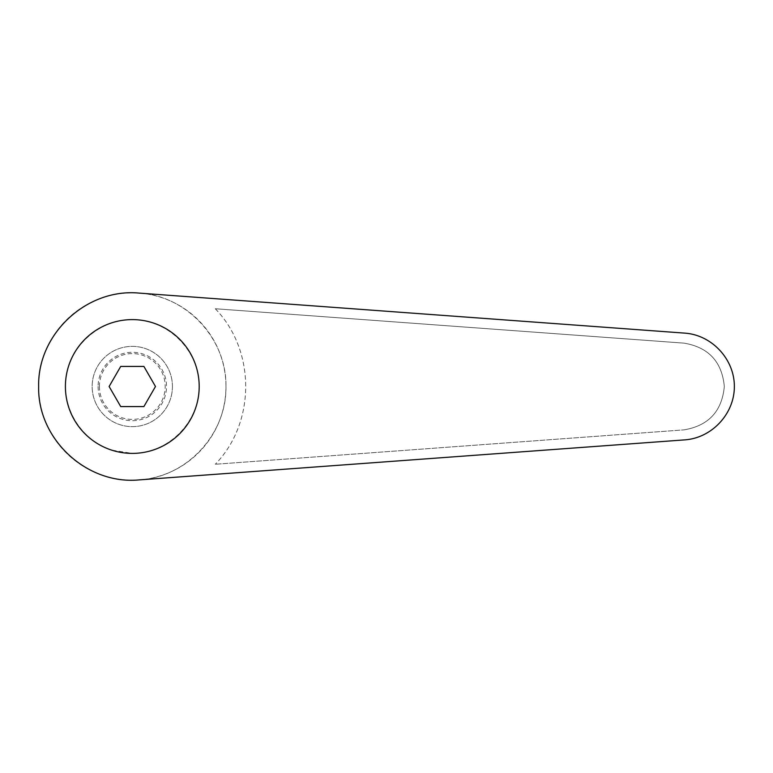 <?xml version="1.0" encoding="UTF-8"?>
<svg xmlns="http://www.w3.org/2000/svg" width="773" height="773" viewBox="0 0 773 773"><rect width="100%" height="100%" fill="white"/><g stroke="black" fill="none" stroke-linecap="round" stroke-linejoin="round"><path stroke-width="0.58" stroke-dasharray="3.87 2.9" d="M172.437 386.5A40.138 40.138 0 0 1 132.299 426.638A40.138 40.138 0 0 1 92.161 386.5A40.138 40.138 0 0 1 132.299 346.362A40.138 40.138 0 0 1 172.437 386.5A40.138 40.138 0 0 1 132.299 426.638A40.138 40.138 0 0 1 92.161 386.5A40.138 40.138 0 0 1 132.299 346.362A40.138 40.138 0 0 1 172.437 386.5M98.103 386.5A34.205 34.205 0 0 0 132.299 420.705A34.205 34.205 0 0 0 166.504 386.5A34.205 34.205 0 0 0 132.299 352.295A34.205 34.205 0 0 0 98.103 386.5M99.408 386.5A32.891 32.891 0 0 1 132.299 353.609A32.891 32.891 0 0 1 165.2 386.5A32.891 32.891 0 0 1 132.299 419.391A32.891 32.891 0 0 1 99.408 386.5M132.299 319.607C100.306 319.471 71.116 344.391 66.236 376.016C61.086 407.593 81.117 440.32 111.583 450.108L132.299 453.393C168.099 453.664 199.463 422.29 199.192 386.5C199.463 350.71 168.099 319.336 132.299 319.607M155.479 386.5L143.894 406.569L120.714 406.569L109.119 386.5L120.714 366.431L143.894 366.431L155.479 386.5M225.958 386.5A93.649 93.649 0 0 0 132.299 292.851A93.649 93.649 0 0 0 38.65 386.5A93.649 93.649 0 0 0 132.299 480.149A93.649 93.649 0 0 0 225.958 386.5C226.837 434.068 186.66 477.299 139.159 479.898L684.752 439.876C711.904 438.04 734.505 413.71 734.35 386.5C734.505 359.29 711.904 334.96 684.752 333.124L139.159 293.102C186.66 295.701 226.837 338.932 225.958 386.5M199.192 386.5A66.893 66.893 0 0 0 132.299 319.607A66.893 66.893 0 0 0 65.405 386.5A66.893 66.893 0 0 0 132.299 453.393A66.893 66.893 0 0 0 199.192 386.5A66.893 66.893 0 0 0 132.299 319.607A66.893 66.893 0 0 0 65.405 386.5A66.893 66.893 0 0 0 132.299 453.393A66.893 66.893 0 0 0 199.192 386.5M684.018 429.865C708.541 425.72 721.982 411.265 724.32 386.5C721.982 361.735 708.541 347.28 684.018 343.135C708.541 347.28 721.982 361.735 724.32 386.5C721.982 411.265 708.541 425.72 684.018 429.865L215.29 464.254L684.018 429.865M215.29 308.746L684.018 343.135L215.29 308.746C255.805 350.391 255.805 422.609 215.29 464.254C255.805 422.609 255.805 350.391 215.29 308.746"/><path stroke-width="1.16" d="M132.299 319.607A66.893 66.893 0 0 0 65.405 386.5A66.893 66.893 0 0 0 132.299 453.393A66.893 66.893 0 0 0 199.192 386.5A66.893 66.893 0 0 0 132.299 319.607M139.159 293.102C86.798 288.02 37.413 333.907 38.65 386.5C37.413 439.093 86.798 484.98 139.159 479.898L684.752 439.876C711.904 438.04 734.505 413.71 734.35 386.5C734.505 359.29 711.904 334.96 684.752 333.124L139.159 293.102M120.714 406.569L109.119 386.5L120.714 366.431L143.894 366.431L155.479 386.5L143.894 406.569L120.714 406.569"/></g></svg>

